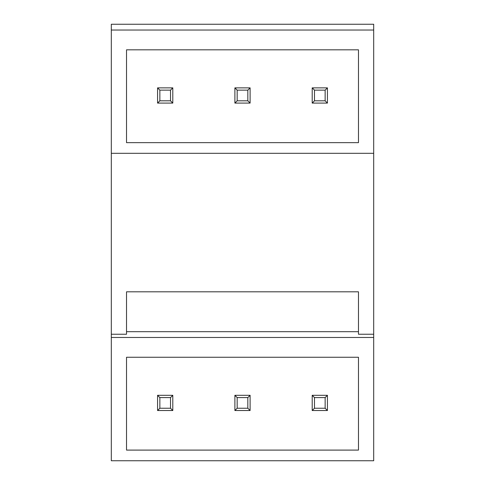 <?xml version="1.0" encoding="UTF-8"?>
<svg xmlns="http://www.w3.org/2000/svg" width="485" height="485" viewBox="0 0 485 485"><rect width="100%" height="100%" fill="white"/><g stroke="black" fill="none" stroke-linecap="round" stroke-linejoin="round"><path stroke-width="0.73" d="M111.307 30.034L373.692 30.034L373.692 24.25L111.307 24.25L111.307 460.75L373.692 460.75L373.692 337.469L111.307 337.469M373.692 30.034L373.692 334.232L358.476 334.232L358.476 291.812L126.524 291.812L126.524 334.232L111.307 334.232M126.524 357.257L126.524 450.098L358.476 450.098L358.476 357.257L126.524 357.257M126.524 49.822L126.524 142.657L358.476 142.657L358.476 49.822L126.524 49.822M126.524 331.685L358.476 331.685M111.307 153.315L373.692 153.315M373.692 334.232L373.692 337.469M159.856 397.591L170.514 397.591L170.514 408.243L159.856 408.243L159.856 397.591L157.577 395.305L172.793 395.305L172.793 410.522L170.514 408.243M172.793 395.305L170.514 397.591M157.577 395.305L157.577 410.522L159.856 408.243M157.577 410.522L172.793 410.522M159.856 90.149L170.514 90.149L170.514 100.807L159.856 100.807L159.856 90.149L157.577 87.87L172.793 87.87L172.793 103.087L170.514 100.807M172.793 87.87L170.514 90.149M157.577 87.87L157.577 103.087L159.856 100.807M157.577 103.087L172.793 103.087M237.171 397.591L247.829 397.591L247.829 408.243L237.171 408.243L237.171 397.591L234.892 395.305L250.108 395.305L250.108 410.522L247.829 408.243M250.108 395.305L247.829 397.591M234.892 395.305L234.892 410.522L237.171 408.243M234.892 410.522L250.108 410.522M237.171 90.149L247.829 90.149L247.829 100.807L237.171 100.807L237.171 90.149L234.892 87.87L250.108 87.87L250.108 103.087L247.829 100.807M250.108 87.87L247.829 90.149M234.892 87.87L234.892 103.087L237.171 100.807M234.892 103.087L250.108 103.087M314.486 397.591L325.144 397.591L325.144 408.243L314.486 408.243L314.486 397.591L312.207 395.305L327.423 395.305L327.423 410.522L325.144 408.243M327.423 395.305L325.144 397.591M312.207 395.305L312.207 410.522L314.486 408.243M312.207 410.522L327.423 410.522M314.486 90.149L325.144 90.149L325.144 100.807L314.486 100.807L314.486 90.149L312.207 87.87L327.423 87.87L327.423 103.087L325.144 100.807M327.423 87.87L325.144 90.149M312.207 87.87L312.207 103.087L314.486 100.807M312.207 103.087L327.423 103.087"/></g></svg>
